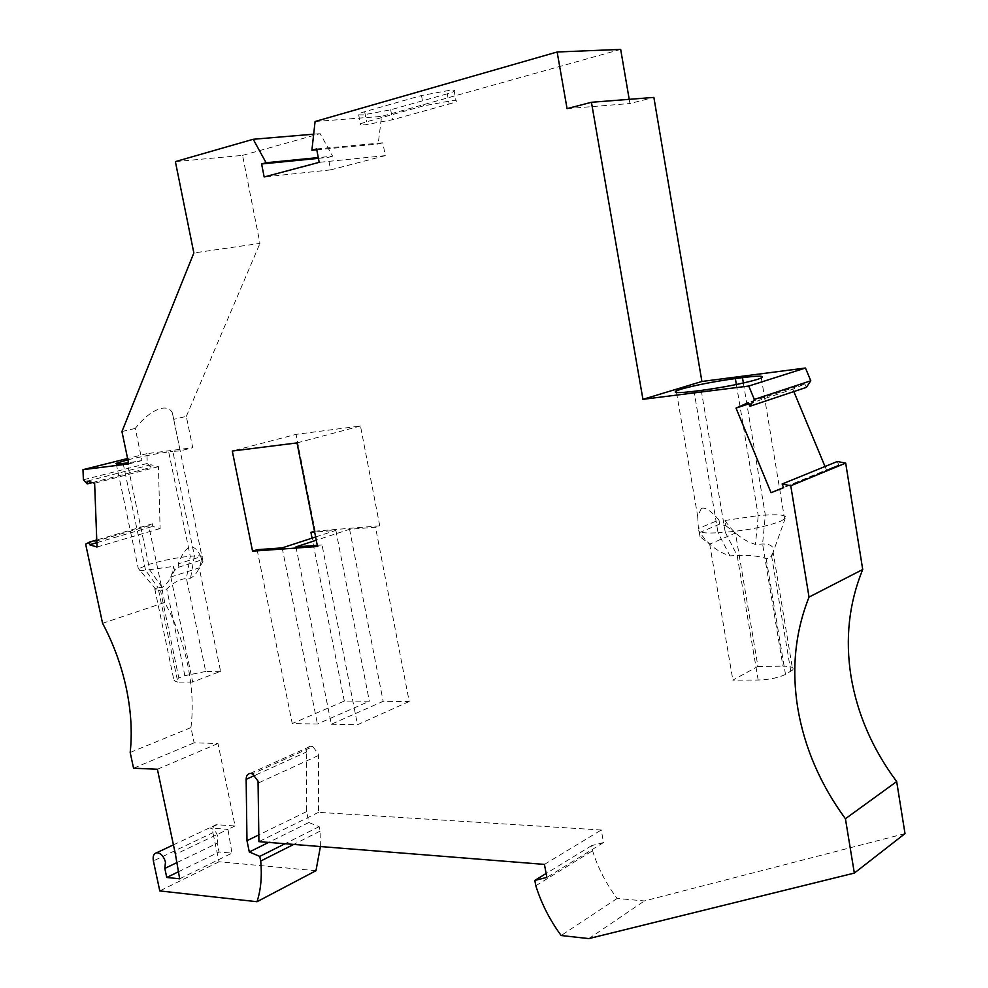 <?xml version="1.0" encoding="UTF-8"?>
<svg xmlns="http://www.w3.org/2000/svg" width="988" height="988" viewBox="0 0 988 988"><rect width="100%" height="100%" fill="white"/><g stroke="black" fill="none" stroke-linecap="round" stroke-linejoin="round"><path stroke-width="0.74" stroke-dasharray="4.94 3.71" d="M447.292 93.823L390.692 109.804L363.176 114.892L358.669 114.843C357.187 114.361 359.187 113.311 364.671 111.706L421.493 95.515L450.158 90.217L454.085 90.291C455.777 90.847 453.517 92.032 447.292 93.823L449.157 104.049L392.545 119.746L365.054 124.834L360.558 124.834C359.089 124.389 361.089 123.377 366.573 121.796L423.407 105.901L452.059 100.615L455.974 100.64C457.654 101.147 455.382 102.283 449.157 104.049M173.431 844.864L216.298 824.696L235.07 825.968L217.965 743.532L194.13 742.828L190.943 727.588C193.352 708.063 192.302 687.253 187.769 665.171C183.101 643.077 175.444 622.181 164.774 602.47L102.567 623.292M176.877 862.623L217.212 843.221L217.903 837.021C216.458 831.81 213.84 828.809 210.061 828.018L227.956 829.352L175.444 854.348M216.298 824.696C213.346 825.499 212.222 828.166 212.926 832.699L153.375 860.931M905.008 833.613L644.386 900.957L617.142 898.45C606.064 883.704 597.876 867.797 592.565 850.742L591.627 845.629L603.532 842.554L601.26 830.006L318.494 812.346L318.445 755.499L318.247 753.671L312.801 746.632L252.483 773.826M701.381 508.326L697.689 516.316L698.393 528.518L718.955 519.96C710.99 510.858 705.123 506.98 701.381 508.326M699.121 532.754L719.659 524.134L725.896 525.764L724.994 520.478C733.096 532.717 743.248 540.695 755.462 544.425L762.575 544.005C770.912 543.906 774.444 546.722 773.184 552.465L792.697 669.975L785.485 674.421C778.507 677.78 769.393 679.658 758.167 680.04L732.874 680.127L757.92 666.381L735.443 533.014L709.705 544.141L700.035 536.706L698.393 528.518M700.035 536.706L699.109 531.309C701.11 532.903 707.42 533.372 718.041 532.742L694.033 391.31M773.184 552.465L769.924 558.183L766.182 558.591C758.772 555.997 749.089 554.96 737.159 555.466L725.254 532.26C747.953 530.297 766.478 526.592 780.816 521.133L785.151 518.589C787.547 515.316 780.94 514.155 765.33 515.106L758.228 515.613L736.369 384.517M92.366 482.589L151.016 467.423L147.237 463.471L146.953 453.653L192.734 447.7L186.312 416.405L173.727 419.369L172.357 412.811C170.282 408.736 166.527 407.278 161.093 408.415C152.708 410.662 144.1 417.331 135.27 428.421L141.976 460.569L128.489 462.742M170.801 577.004L192.685 682.053L220.571 671.334L199.23 567.853L170.801 577.004L174.518 570.545L178.914 567.137L201.49 559.961L202.972 561.468L202.12 557.343L201.305 560.295C199.7 569.162 196.13 575.115 190.573 578.165L186.411 578.412C179.31 579.425 172.764 582.969 166.774 589.046L160.636 591.059L154.783 588.885L158.031 587.65L145.594 570.274C139.851 570.607 137.443 570.15 138.369 568.89L148.385 564.543C162.971 560.282 176.926 557.516 190.264 556.256L194.414 555.96L172.826 451.38L180.211 450.874L192.734 447.7M200.823 556.701C197.526 549.365 193.846 546.265 189.807 547.389C185.744 548.735 181.891 554.219 178.223 563.839L200.823 556.701L201.49 559.961M202.12 557.343L202.268 557.146C202.812 555.972 200.194 555.577 194.414 555.96L190.573 578.165M175.382 161.612L242.566 155.375L259.955 243.381L193.846 252.953M186.312 416.405L259.955 243.381M135.27 428.421L121.944 431.546M317.272 545.339L322.051 544.993L317.506 546.5M314.48 531.223L379.763 525.838L375.514 527.246L349.579 529.296L316.259 540.226M315.617 536.978L335.858 530.383L314.653 532.075M242.566 155.375L320.137 133.639L332.647 156.19L318.272 157.598M620.674 49.4L381.603 116.411L378.169 144.026L382.85 142.778L385.271 155.647L330.597 169.887L328.201 157.376L332.647 156.19M629.208 99.331L629.924 103.53L653.871 97.404M748.855 403.833L792.845 389.21L804.924 383.887L806.381 387.37M792.845 389.21L793.821 391.569M825.029 466.509L826.437 469.905L783.583 487.553M837.281 461.507L838.738 465.002L826.437 469.905M312.801 746.632L310.565 746.249C307.947 746.644 306.564 748.583 306.428 752.053L254.904 775.358M320.421 846.543L320.075 831.143L319.161 826.647L308.812 822.522L306.613 811.593L306.428 752.053M315.962 870.712L219.015 861.783L212.926 832.699M164.774 602.47L148.756 525.838L85.647 544.153M151.016 467.423L150.929 464.743L158.426 466.657L160.105 528.531L152.683 526.406L152.609 523.776L148.756 525.838M379.763 525.838L360.472 426.001L296.079 434.362L232.291 451.034M315.184 530.988L296.079 434.362M295.968 546.883L331.301 724.253L383.171 701.319L409.217 701.48L375.514 527.246M409.217 701.48L357.52 724.723L322.051 544.993M360.472 426.001L297.018 442.908M123.154 463.421L145.594 570.274L173.641 566.359L174.518 570.545M178.914 567.137L178.223 563.839M127.86 459.778C142.494 456.308 156.104 453.69 168.701 451.924L172.826 451.38M220.571 671.334L205.702 671.47L186.411 578.412L190.264 556.256L168.701 451.924M202.972 561.468L199.23 567.853M192.685 682.053L177.803 682.103L158.031 587.65L162.193 587.415C168.244 583.624 172.06 576.609 173.641 566.359M177.803 682.103L174.036 680.72L178.828 677.953L160.636 591.059M205.702 671.47L184.855 675.669L178.828 677.953M141.976 460.569L128.736 463.928M146.953 453.653L127.6 458.506M173.727 419.369L180.211 450.874M313.678 134.183L320.137 133.639M316.765 149.781L378.169 144.026M315.086 121.499L381.603 116.411M316.617 148.953L382.85 142.778M567.063 108.631L629.924 103.53M318.42 158.339L328.201 157.376M330.597 169.887L264.167 176.976M385.271 155.647L319.186 162.341M701.245 390.408L725.254 532.26L718.041 532.742L729.959 555.874C717.609 552.008 707.322 543.82 699.109 531.309M758.167 680.04L737.159 555.466L729.959 555.874M709.705 544.141L732.874 680.127M792.697 669.975C794.34 667.505 791.092 666.221 782.953 666.147L762.575 544.005L765.33 515.106L743.371 383.023M725.896 525.764L735.443 533.014M757.92 666.381L782.953 666.147M724.994 520.478L758.228 515.613L755.462 544.425M719.659 524.134L718.955 519.96M804.924 383.887L748.348 402.622M838.738 465.002L783.645 487.689M617.142 898.45L561.172 935.525M588.848 938.6L644.386 900.957M535.817 885.73L592.565 850.742M591.627 845.629L546.129 873.491M603.532 842.554L546.858 877.418M544.437 864.401L601.26 830.006M318.494 812.346L258.918 841.64M308.812 822.522L268.625 842.418M306.613 811.593L258.844 834.897M319.161 826.647L285.05 843.727M320.075 831.143L293.72 844.419M219.015 861.783L159.784 890.917M235.07 825.968L227.956 829.352L231.945 853.138L219.052 852.014L217.212 843.221M179.668 878.801L231.945 853.138M157.388 769.257L217.965 743.532M194.13 742.828L133.553 768.207M190.943 727.588L130.181 752.461M152.609 523.776L96.762 539.954M158.426 466.657L94.626 483.206M97.034 547.031L160.105 528.531M147.237 463.471L83.387 479.81M150.929 464.743L87.105 481.156M96.873 542.659L152.683 526.406M178.458 871.774L219.052 852.014M257.115 549.699L292.238 723.562L317.432 724.006L369.376 701.233L344.318 701.072L292.238 723.562M344.318 701.072L312.06 538.139M331.301 724.253L357.52 724.723M349.579 529.296L383.171 701.319M282.173 547.883L317.432 724.006M335.858 530.383L369.376 701.233M421.493 95.515L423.407 105.901M217.175 824.671L210.061 828.018M364.671 111.706L366.573 121.796M390.692 109.804L392.545 119.746M162.193 587.415L149.756 570.002L127.291 462.903M184.855 675.669L166.774 589.046M785.485 674.421L766.182 558.591M790.808 671.395L771.628 556.059M318.445 755.499L258.251 783.039M676.533 392.545L697.689 516.316M761.328 377.972L784.608 519.046M116.263 463.866L138.369 568.89M172.357 412.811L202.96 561.443M358.669 114.843L360.558 124.834M156.005 589.54L138.579 568.668M201.305 560.295L202.268 557.146M154.783 588.885L174.036 680.72M772.011 555.38L785.151 518.589M250.236 773.394L310.565 746.249M454.085 90.291L455.974 100.64"/><path stroke-width="1.48" d="M320.421 846.543L315.962 870.712L257.004 901.723L159.784 890.917L153.375 860.931C152.621 856.25 153.708 853.521 156.66 852.755C160.748 852.977 163.675 856.09 165.465 862.079L164.823 868.415L166.75 877.468L179.668 878.801L175.444 854.348L157.388 769.257L133.553 768.207L130.181 752.461C132.367 732.404 131.071 710.965 126.291 688.167C121.363 665.356 113.459 643.731 102.567 623.292L85.647 544.153L89.488 542.066L89.587 544.771L96.873 542.659M809.036 597.085L790.758 485.775L845.691 463.113L862.722 569.496L809.036 597.085C795.155 632.098 791.425 669.246 797.835 708.544C804.553 747.793 820.41 784.521 845.419 818.743L854.336 873.083L588.848 938.6L561.172 935.525C549.797 920.063 541.35 903.464 535.817 885.73L534.817 880.419L546.858 877.418L544.437 864.401L258.918 841.64L258.041 781.15L252.483 773.826L250.236 773.394C247.618 773.765 246.247 775.741 246.148 779.322L246.975 840.689L249.309 851.977L259.745 856.386L260.709 861.042C262.129 876.294 260.894 889.855 257.004 901.723M862.722 569.496C848.951 603.186 845.049 638.841 851.026 676.459C857.312 714.04 872.528 749.077 896.672 781.57L905.008 833.613L854.336 873.083M694.033 391.31C678.46 393.162 672.532 393.039 676.249 390.915L681.053 389.186C695.552 385.122 713.657 381.578 735.368 378.565L742.47 377.638C758.908 375.613 765.194 375.724 761.328 377.972L757.401 379.417C742.704 383.616 723.982 387.284 701.245 390.408L694.033 391.31M128.489 462.742L123.154 463.421C117.436 464.125 115.102 464.101 116.152 463.347L127.86 459.778M790.758 485.775L782.125 484.021L783.645 487.689L771.072 492.703L736.011 408.106L748.348 402.622L749.867 406.278L754.326 399.436L748.768 386.036L642.929 399.325L591.442 102.283L567.063 108.631L557.146 51.994L315.086 121.499L311.899 150.238L316.617 148.953L319.186 162.341L264.167 176.976L261.61 163.971L266.081 162.748L253.224 139.271L175.382 161.612L193.846 252.953L121.944 431.546L128.736 463.928L82.992 469.671L83.387 479.81L87.216 483.922L87.105 481.156L94.626 483.206L97.034 547.031L89.587 544.771M297.018 442.908L232.291 451.034L252.545 551.168L317.506 546.5L297.018 442.908M315.617 536.978L282.173 547.883L257.115 549.699L252.545 551.168M316.259 540.226L295.968 546.883L317.272 545.339M314.48 531.223L310.911 532.371L314.653 532.075M557.146 51.994L620.674 49.4L629.208 99.331M749.867 406.278L806.381 387.37L810.778 380.788L805.455 368.018L701.9 381.479L653.871 97.404L591.442 102.283M793.821 391.569L825.029 466.509M845.691 463.113L837.281 461.507L782.125 484.021M127.6 458.506L82.992 469.671M253.224 139.271L313.678 134.183M311.899 150.238L316.765 149.781M261.61 163.971L318.42 158.339M318.272 157.598L266.081 162.748M701.9 381.479L642.929 399.325M805.455 368.018L748.768 386.036M754.326 399.436L810.778 380.788M736.011 408.106L748.855 403.833M783.583 487.553L771.072 492.703M896.672 781.57L845.419 818.743M546.129 873.491L534.817 880.419M268.625 842.418L249.309 851.977M258.844 834.897L246.975 840.689M285.05 843.727L259.745 856.386M293.72 844.419L260.709 861.042M164.823 868.415L176.877 862.623M96.762 539.954L89.488 542.066M87.216 483.922L92.366 482.589M166.75 877.468L178.458 871.774M312.06 538.139L310.911 532.371M743.371 383.023L742.47 377.638M736.369 384.517L735.368 378.565M254.904 775.358L246.148 779.322M156.66 852.755L173.431 844.864M676.249 390.915L676.533 392.545"/></g></svg>
